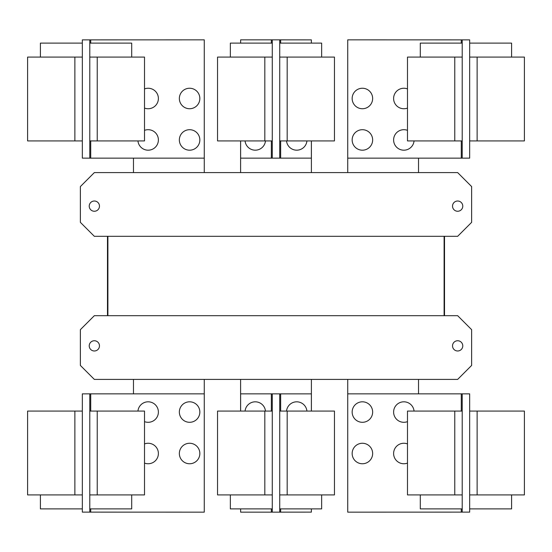 <?xml version="1.0" encoding="UTF-8"?>
<svg xmlns="http://www.w3.org/2000/svg" width="552" height="552" viewBox="0 0 552 552"><rect width="100%" height="100%" fill="white"/><g stroke="black" fill="none" stroke-linecap="round" stroke-linejoin="round"><path stroke-width="0.83" d="M407.486 494.916L407.486 411.074L462.217 411.074L462.217 494.916L407.486 494.916M420.3 494.916L420.3 508.889L462.217 508.889M352.155 453.509A10.246 10.246 0 0 1 362.402 443.263A10.246 10.246 0 0 1 372.648 453.509A10.246 10.246 0 0 1 362.402 463.756A10.246 10.246 0 0 1 352.155 453.509M407.486 463.087A10.246 10.246 0 0 1 393.611 453.509A10.246 10.246 0 0 1 407.486 443.925M352.155 412.054A10.246 10.246 0 0 1 362.402 401.808A10.246 10.246 0 0 1 372.648 412.054A10.246 10.246 0 0 1 362.402 422.301A10.246 10.246 0 0 1 352.155 412.054M407.486 421.638A10.246 10.246 0 0 1 393.611 412.054A10.246 10.246 0 0 1 403.367 401.821A10.246 10.246 0 0 1 414.055 411.074M144.514 411.074L144.514 494.916L89.783 494.916L89.783 411.074L144.514 411.074M89.783 508.889L131.7 508.889L131.7 494.916M144.514 443.925A10.246 10.246 0 0 1 158.389 453.509A10.246 10.246 0 0 1 144.514 463.087M179.352 453.509A10.246 10.246 0 0 1 189.598 443.263A10.246 10.246 0 0 1 199.845 453.509A10.246 10.246 0 0 1 189.598 463.756A10.246 10.246 0 0 1 179.352 453.509M137.945 411.074A10.246 10.246 0 0 1 148.633 401.821A10.246 10.246 0 0 1 158.389 412.054A10.246 10.246 0 0 1 144.514 421.638M179.352 412.054A10.246 10.246 0 0 1 189.598 401.808A10.246 10.246 0 0 1 199.845 412.054A10.246 10.246 0 0 1 189.598 422.301A10.246 10.246 0 0 1 179.352 412.054M462.217 393.845L469.669 393.866L469.669 411.074L524.4 411.074L524.4 494.916L469.669 494.916L469.669 512.125L347.732 512.152L347.732 393.845L462.217 393.845L462.217 411.074M469.669 508.889L511.594 508.889L511.594 494.916M469.669 411.074L469.669 494.916M217.543 494.916L217.543 411.074L272.274 411.074L272.274 494.916L217.543 494.916M230.357 494.916L230.357 508.889L272.274 508.889M334.457 411.074L334.457 494.916L279.726 494.916L279.726 411.074L334.457 411.074M279.726 508.889L321.643 508.889L321.643 494.916M90.714 411.074L90.714 393.845L204.268 393.845L204.268 512.152L82.331 512.125L82.331 494.916L27.6 494.916L27.6 411.074L82.331 411.074L82.331 393.866L86.057 393.866L82.331 393.866M82.331 494.916L82.331 411.074M40.406 494.916L40.406 508.889L82.331 508.889M90.714 393.845L86.057 393.845M462.217 494.916L462.217 512.152M245.074 411.074A10.246 10.246 0 0 1 265.471 411.074M286.529 411.074A10.246 10.246 0 0 1 306.926 411.074M89.783 512.152L89.783 494.916M89.783 411.074L89.783 393.845M465.943 512.125L469.669 512.125M465.943 393.845L469.669 393.866M311.376 508.889L311.376 512.125L272.274 512.152L272.274 494.916M240.624 411.074L240.624 393.845L272.274 393.845L272.274 411.074M240.624 508.889L240.624 512.152L272.274 512.152M279.726 512.125L279.726 494.916M279.726 411.074L279.726 393.866L272.274 393.845M311.376 411.074L311.376 393.866L279.726 393.866M82.331 512.125L86.057 512.125M407.486 140.926L407.486 57.084L462.217 57.084L462.217 140.926L407.486 140.926M462.217 43.111L420.3 43.111L420.3 57.084M352.155 98.491A10.246 10.246 0 0 1 362.402 88.244A10.246 10.246 0 0 1 372.648 98.491A10.246 10.246 0 0 1 362.402 108.737A10.246 10.246 0 0 1 352.155 98.491M407.486 108.075A10.246 10.246 0 0 1 393.611 98.491A10.246 10.246 0 0 1 407.486 88.913M352.155 139.946A10.246 10.246 0 0 1 362.402 129.699A10.246 10.246 0 0 1 372.648 139.946A10.246 10.246 0 0 1 362.402 150.192A10.246 10.246 0 0 1 352.155 139.946M414.055 140.926A10.246 10.246 0 0 1 403.367 150.178A10.246 10.246 0 0 1 393.611 139.946A10.246 10.246 0 0 1 407.486 130.362M144.514 57.084L144.514 140.926L89.783 140.926L89.783 57.084L144.514 57.084M131.7 57.084L131.7 43.111L89.783 43.111M144.514 88.913A10.246 10.246 0 0 1 158.389 98.491A10.246 10.246 0 0 1 144.514 108.075M179.352 98.491A10.246 10.246 0 0 1 189.598 88.244A10.246 10.246 0 0 1 199.845 98.491A10.246 10.246 0 0 1 189.598 108.737A10.246 10.246 0 0 1 179.352 98.491M144.514 130.362A10.246 10.246 0 0 1 158.389 139.946A10.246 10.246 0 0 1 148.633 150.178A10.246 10.246 0 0 1 137.945 140.926M179.352 139.946A10.246 10.246 0 0 1 189.598 129.699A10.246 10.246 0 0 1 199.845 139.946A10.246 10.246 0 0 1 189.598 150.192A10.246 10.246 0 0 1 179.352 139.946M461.286 140.926L461.286 158.155L347.732 158.155L347.732 39.847L469.669 39.875L469.669 57.084L524.4 57.084L524.4 140.926L469.669 140.926L469.669 158.134L465.943 158.134L469.669 158.134M469.669 57.084L469.669 140.926M511.594 57.084L511.594 43.111L469.669 43.111M461.286 158.155L465.943 158.155M89.783 158.155L82.331 158.134L82.331 140.926L27.6 140.926L27.6 57.084L82.331 57.084L82.331 39.875L204.268 39.847L204.268 158.155L89.783 158.155L89.783 140.926M82.331 43.111L40.406 43.111L40.406 57.084M82.331 140.926L82.331 57.084M107.481 236.318L107.481 315.682L107.481 236.318M444.519 315.682L444.519 236.318L444.519 315.682M418.526 393.845L418.526 379.403M347.732 379.403L347.732 393.845M311.397 411.074L311.397 379.403M240.603 379.403L240.603 411.074M204.268 393.845L204.268 379.403M133.474 379.403L133.474 393.845M462.217 39.847L462.217 57.084M462.217 140.926L462.217 158.155M89.783 57.084L89.783 39.847M452.53 345.869A5.127 5.127 0 0 1 457.656 340.743A5.127 5.127 0 0 1 462.776 345.869A5.127 5.127 0 0 1 457.656 350.989A5.127 5.127 0 0 1 452.53 345.869M89.224 345.869A5.127 5.127 0 0 1 94.344 340.743A5.127 5.127 0 0 1 99.47 345.869A5.127 5.127 0 0 1 94.344 350.989A5.127 5.127 0 0 1 89.224 345.869M80.371 365.431L80.371 329.654L94.344 315.682L457.656 315.682L471.629 329.654L471.629 365.431L457.656 379.403L94.344 379.403L80.371 365.431M469.669 39.875L465.943 39.875M86.057 39.875L82.331 39.875M82.331 158.134L86.057 158.134M107.895 315.682L107.895 236.318M444.105 236.318L444.105 315.682M334.457 57.084L334.457 140.926L279.726 140.926L279.726 57.084L334.457 57.084M321.643 57.084L321.643 43.111L279.726 43.111M306.926 140.926A10.246 10.246 0 0 1 286.529 140.926M462.776 206.131A5.127 5.127 0 0 1 457.656 211.257A5.127 5.127 0 0 1 452.53 206.131A5.127 5.127 0 0 1 457.656 201.011A5.127 5.127 0 0 1 462.776 206.131M99.47 206.131A5.127 5.127 0 0 1 94.344 211.257A5.127 5.127 0 0 1 89.224 206.131A5.127 5.127 0 0 1 94.344 201.011A5.127 5.127 0 0 1 99.47 206.131M471.629 222.346L457.656 236.318L94.344 236.318L80.371 222.346L80.371 186.569L94.344 172.597L457.656 172.597L471.629 186.569L471.629 222.346M217.543 140.926L217.543 57.084L272.274 57.084L272.274 140.926L217.543 140.926M272.274 43.111L230.357 43.111L230.357 57.084M311.376 140.926L311.376 158.134L279.726 158.134L279.726 140.926M311.376 43.111L311.376 39.875L272.274 39.847L272.274 57.084M347.732 158.155L347.732 172.597M418.526 172.597L418.526 158.155M133.474 158.155L133.474 172.597M204.268 172.597L204.268 158.155M279.726 57.084L279.726 39.875M279.726 158.134L272.274 158.155L272.274 140.926M311.397 172.597L311.397 140.926M240.603 140.926L240.603 172.597M272.274 39.847L240.624 39.847L240.624 43.111M240.624 140.926L240.624 158.155L272.274 158.155M265.471 140.926A10.246 10.246 0 0 1 245.074 140.926M454.765 494.916L454.765 411.074M97.235 411.074L97.235 494.916M477.121 411.074L477.121 494.916M461.286 393.845L461.286 411.074M461.286 508.889L461.286 512.152M264.822 494.916L264.822 411.074M287.178 411.074L287.178 494.916M74.879 494.916L74.879 411.074M90.714 512.152L90.714 508.889M271.342 393.845L271.342 411.074M271.342 508.889L271.342 512.152M280.657 512.125L280.657 508.889M280.657 411.074L280.657 393.866M454.765 140.926L454.765 57.084M97.235 57.084L97.235 140.926M477.121 57.084L477.121 140.926M461.286 39.847L461.286 43.111M74.879 140.926L74.879 57.084M90.714 158.155L90.714 140.926M90.714 43.111L90.714 39.847M287.178 57.084L287.178 140.926M264.822 140.926L264.822 57.084M280.657 158.134L280.657 140.926M280.657 43.111L280.657 39.875M271.342 39.847L271.342 43.111M271.342 140.926L271.342 158.155"/></g></svg>
